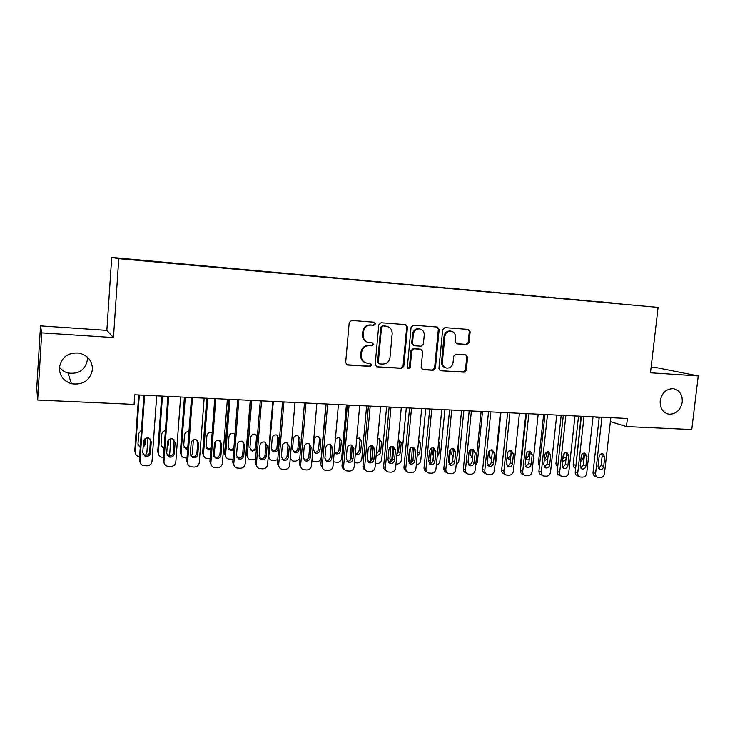 <?xml version="1.0" encoding="UTF-8"?>
<svg xmlns="http://www.w3.org/2000/svg" width="735" height="735" viewBox="0 0 735 735"><rect width="100%" height="100%" fill="white"/><g stroke="black" fill="none" stroke-linecap="round" stroke-linejoin="round"><path stroke-width="1.1" d="M375.438 323.869L374.133 322.196L351.541 320.469L349.208 322.546L345.652 362.667L347.416 365.001L370.091 366.407L371.699 364.955L370.486 363.338L366.967 363.09C363.209 362.19 361.344 359.709 361.363 355.648L361.657 352.322C362.456 348.05 364.927 345.845 369.062 345.698L371.956 345.891L373.564 344.449L372.305 342.804L369.025 342.565C365.148 341.72 363.209 339.212 363.219 335.022L363.513 331.687C364.312 327.406 366.783 325.21 370.927 325.081L373.821 325.302L375.438 323.869M367.638 342.244C364.174 341.141 362.465 338.67 362.53 334.838L362.824 331.513C363.623 327.231 366.094 325.035 370.219 324.916L373.114 325.136L374.731 323.694L373.931 322.187M346.672 364.744L369.393 366.159L371 364.707L370.385 363.329M365.405 362.658C362.171 361.455 360.6 359.038 360.683 355.418L360.977 352.102C361.776 347.839 364.238 345.634 368.364 345.487L371.258 345.689L372.865 344.246L372.158 342.795M660.205 400.869C659.901 408.201 662.777 412.638 668.822 414.191C675.998 414.31 680.472 410.277 682.255 402.091C682.576 394.649 679.627 390.193 673.425 388.705C666.351 388.705 661.941 392.756 660.205 400.869M59.379 367.647C59.461 375.714 63.486 381.07 71.442 383.734C83.138 385.232 90.148 380.482 92.445 369.475C92.325 360.986 87.98 355.538 79.408 353.112C68.144 352.184 61.474 357.026 59.379 367.647M59.416 367.105C61.547 370.027 64.395 371.983 67.969 372.985C78.801 374.409 85.278 370.027 87.401 359.847L87.3 357.054M466.89 344.54L469.077 342.538L470.161 331.724L468.425 329.427L444.905 327.626L442.69 329.638L438.914 368.483L440.568 370.743L464.143 372.195L466.321 370.192L467.616 357.182L465.953 354.922L455.875 354.233L453.67 356.245L453.036 362.732C452.301 366.37 450.215 368.152 446.788 368.097C443.793 367.39 442.314 365.368 442.36 362.043L444.85 336.501C445.539 332.964 447.541 331.182 450.867 331.127C454.01 331.77 455.571 333.819 455.535 337.282L455.121 341.536L456.83 343.824L466.89 344.54L466.027 344.338L468.204 342.345L469.279 331.54L468.121 329.399M627.414 418.472L134.744 394.787L134.073 404.388L37.66 400.051L41.72 332.863L113.466 337.567L118.767 258.665L658.101 307.395L650.475 372.792L698.25 375.934L691.773 429.525L626.486 426.585L627.414 418.472M407.493 326.965L405.665 324.613L381.097 322.738L378.791 324.787L375.172 364.514L376.899 366.82L401.54 368.345L403.8 366.296L407.493 326.965L406.731 326.799L405.5 324.604M413.355 325.21L437.362 327.047L439.162 329.372L435.405 368.263L433.181 370.293L422.827 369.65L421.155 367.371L422.671 351.56L420.935 349.254L414.007 348.776L411.756 350.815L410.194 367.344L408.513 368.768L407.328 367.169L411.095 327.24L413.355 325.21M118.767 258.665L111.702 257.425L658.101 307.395M160.836 262.34L620.643 303.904M160.864 261.982L171.2 263.222M183.897 264.425L171.191 262.974M183.925 264.067L194.288 265.307M206.618 266.483L194.27 265.059M206.645 266.125L217.036 267.365M229.017 268.505L217.018 267.117M229.044 268.156L239.463 269.396M251.094 270.498L239.435 269.148M251.122 270.149L261.559 271.39M272.86 272.464L261.531 271.151M272.887 272.125L283.352 273.356M294.322 274.412L283.315 273.117M294.349 274.063L304.823 275.303M315.471 276.314L304.786 275.065M315.508 275.983L326.009 277.27M336.345 278.179L325.963 276.976M336.373 277.867L346.892 279.162M356.916 280.017L346.837 278.868M356.944 279.732L367.491 281.018M377.211 281.845L367.426 280.733M377.239 281.569L387.795 282.856M397.231 283.655L387.731 282.571M397.258 283.379L407.833 284.665M416.984 285.437L407.76 284.381M417.011 285.162L427.586 286.457M436.461 287.201L427.513 286.163M436.489 286.926L447.082 288.221M455.691 288.938L447.009 287.927M455.718 288.671L466.321 289.957M474.654 290.656L466.238 289.673M474.681 290.389L485.293 291.676M493.378 292.346L485.21 291.391M493.405 292.08L504.017 293.366M511.854 294.018L503.934 293.081M511.882 293.752L522.502 295.038M530.082 295.663L522.41 294.753M530.11 295.406L540.739 296.683M548.034 297.344L540.648 296.407M548.117 297.032L558.747 298.309M565.849 298.952L558.646 298.033M565.886 298.64L576.516 299.898M583.388 300.541L576.415 299.641M583.425 300.229L594.055 301.479M600.716 302.103L593.963 301.231M600.743 301.8L620.68 303.858M594.982 416.92L599.126 418.187M610.362 421.633L626.486 426.585M698.25 375.934L656.162 367.564L651.127 367.224M113.466 337.567L106.851 330.373L40.498 325.881L41.72 332.863M40.498 325.881L36.75 387.961L37.66 400.051M106.851 330.373L111.702 257.425M376.899 366.82L400.786 368.088L403.046 366.048L406.731 326.799M383.119 326.009L381.511 327.442L378.323 362.272L379.536 363.898L382.669 364.091C386.748 363.926 389.183 361.73 389.973 357.504L392.168 333.791C392.178 329.556 390.221 327.038 386.288 326.248L382.393 325.835L380.785 327.268L381.511 327.442M379.049 363.724L377.606 362.033L380.785 327.268M386.739 326.312L386.151 326.239M382.393 325.835L385.425 326.064M422.138 369.402L432.373 370.036L434.587 368.014L438.345 329.197L437.15 327.029M420.677 349.18L413.235 348.565L410.984 350.595L409.432 367.096L410.194 367.344M407.916 368.529L409.432 367.096M424.242 335.096C424.26 331.586 422.662 329.519 419.446 328.867C416.056 328.912 414.007 330.722 413.318 334.287L412.454 343.401L414.301 345.726L421.137 346.203L423.378 344.173L424.242 335.096M419.657 328.885L418.665 328.692C415.266 328.738 413.226 330.539 412.546 334.103L413.318 334.287M413.676 345.579L411.683 343.199L412.546 334.103M456.205 343.64L466.027 344.338M450.978 331.136L450.022 330.952C446.705 330.998 444.703 332.79 444.023 336.308L444.85 336.501M445.64 367.794C442.837 366.958 441.469 364.964 441.542 361.813L444.023 336.308M440.706 370.752L463.289 371.938L465.457 369.935L466.753 356.953L465.733 354.904M138.676 394.971L134.762 451.024L135.543 453.771M139.586 456.683L138.116 456.389C136.223 455.553 135.286 454.12 135.323 452.08L139.31 395.007M147.919 437.885L146.89 452.429L145.502 455.369M138.143 445.438L140.293 446.696M143.206 446.044L144.777 443.315L145.107 438.657M143.104 447.468L145.383 444.335L145.815 438.235M141.46 430.048L138.722 433.347L137.969 444.096L140.229 447.56M156.693 395.843L152.007 461.323C151.52 464.125 149.811 465.632 146.871 465.834L142.884 465.466C140.909 464.603 139.935 463.114 139.972 460.992L144.593 395.255M143.904 395.228L139.365 459.834L139.972 460.992M150.445 452.898C149.784 455.709 148.011 456.83 145.126 456.279L142.737 452.668L143.527 441.469C144.152 438.712 145.888 437.573 148.727 438.051L151.245 441.726L150.445 452.898L149.784 451.786C149.131 454.579 147.368 455.7 144.501 455.149L142.902 454.037M150.326 439.08L149.784 451.786M140.192 462.728L139.365 459.834M161.709 396.082L157.703 451.722L158.705 454.754M163.464 457.372L161.185 457.069C159.284 456.26 158.347 454.827 158.374 452.778L162.453 396.119M170.823 438.74L169.776 453.118L168.517 455.921M161.268 446.421L164.181 447.468M167.295 445.245L167.81 441.064M167.139 447.496L168.306 445.088L168.692 439.806M165.393 430.747C163.308 431.013 162.104 432.162 161.783 434.174L161.011 444.85L163.317 448.313L164.107 448.497M184.411 397.176L180.323 452.411L181.536 455.682M186.984 458.043L183.915 457.74C182.004 456.95 181.067 455.516 181.095 453.458L185.266 397.212M193.378 439.879L192.34 453.798L191.091 456.573M184.053 447.349L185.22 448.01L187.737 447.937M188.95 431.656C186.479 431.482 185 432.593 184.503 434.991L183.713 445.594L186.019 449.048L187.645 449.204M180.608 396.992L175.821 461.975C175.334 464.759 173.644 466.247 170.75 466.449L166.882 466.109C164.897 465.264 163.923 463.785 163.96 461.644L168.692 396.413M167.883 396.376L163.234 460.496L163.96 461.644M174.305 453.614C173.653 456.38 171.926 457.501 169.105 456.986L166.707 453.385L167.516 442.268C168.131 439.558 169.831 438.427 172.606 438.868L175.114 442.525L174.305 453.614L173.524 452.512C172.881 455.259 171.163 456.371 168.352 455.865L166.964 454.993M173.984 439.659L173.524 452.512M164.291 463.684L163.234 460.496M204.165 398.122L199.277 462.618C198.79 465.374 197.118 466.863 194.27 467.065L190.512 466.743C188.527 465.916 187.554 464.437 187.59 462.297L192.432 397.562M191.504 397.516L186.754 461.148L187.59 462.297M197.807 454.322C197.173 457.041 195.473 458.162 192.717 457.685L190.319 454.092L191.146 443.067C191.752 440.394 193.415 439.264 196.135 439.668L198.634 443.315L197.807 454.322L196.906 453.219C196.282 455.921 194.6 457.041 191.844 456.564L190.659 455.893M197.292 440.274L197.733 442.268L196.906 453.219M188.031 464.575L186.754 461.148M206.783 398.251L202.612 453.082L204.036 456.554M210.155 458.695L206.314 458.401C204.403 457.629 203.457 456.205 203.494 454.138L207.748 398.296M215.585 441.413L213.885 456.527M206.517 448.231L207.5 448.736L210.973 448.028M212.149 432.777L211.597 432.566C209.034 432.189 207.472 433.273 206.902 435.8L206.094 446.32L208.4 449.765L210.844 449.673M228.842 399.307L224.598 453.752L226.215 457.372M232.995 459.2L228.392 459.053C226.481 458.291 225.544 456.876 225.581 454.8L229.917 399.362M228.649 449.067L229.458 449.443C231.553 449.875 233.05 449.094 233.95 447.119M234.906 435.028L234.355 433.705M234.97 434.164L233.592 433.374C231.075 433.025 229.54 434.1 228.98 436.599L228.162 447.036L230.459 450.472L233.739 449.857M227.372 399.243L222.383 463.243C221.897 465.99 220.243 467.46 217.441 467.662L213.793 467.368C211.809 466.56 210.835 465.08 210.871 462.931L215.814 398.682M214.767 398.636L209.916 461.791L210.871 462.931M220.95 455.011C220.335 457.694 218.681 458.805 215.971 458.364L213.582 454.79L214.427 443.848C215.015 441.211 216.65 440.081 219.315 440.467L221.805 444.096L220.95 455.011L219.949 453.918C219.333 456.582 217.679 457.694 214.997 457.253L213.995 456.747M220.27 440.908L220.794 443.049L219.949 453.918M211.423 465.411L209.916 461.791M250.24 400.336L245.15 463.868C244.663 466.587 243.037 468.048 240.271 468.25L236.725 467.974C234.741 467.194 233.767 465.714 233.813 463.555L238.847 399.794M237.69 399.739L232.747 462.425L233.813 463.555M243.763 455.7C243.166 458.337 241.53 459.448 238.884 459.044L236.505 455.479L237.368 444.611C237.947 442.011 239.546 440.89 242.155 441.248L244.636 444.859L243.763 455.7L242.651 454.607C242.054 457.234 240.428 458.337 237.791 457.933L236.982 457.556M242.917 441.57L243.515 443.821L242.651 454.607M234.456 466.21L232.747 462.425M250.598 400.354L246.262 454.414L248.072 458.162M255.523 459.513L250.157 459.697C248.246 458.952 247.309 457.537 247.346 455.452L251.765 400.41M250.46 449.866L251.104 450.142C253.593 450.518 255.118 449.462 255.688 446.972L256.524 436.673L255.872 434.403M257.425 436.094L255.275 434.174C252.803 433.843 251.296 434.918 250.754 437.38L249.918 447.753L252.206 451.161L256.34 449.489M272.768 401.42L267.586 464.483C267.099 467.184 265.491 468.636 262.762 468.838L259.317 468.572C257.342 467.809 256.368 466.339 256.414 464.18L261.55 400.878M260.282 400.823L255.238 463.05L256.414 464.18M266.245 456.371C265.647 458.971 264.058 460.082 261.458 459.706L259.087 456.159L259.96 445.373C260.539 442.81 262.101 441.689 264.664 442.02L267.127 445.612L266.245 456.371L265.023 455.287C264.435 457.877 262.845 458.98 260.263 458.594L259.63 458.328M265.252 442.25L265.905 444.574L265.023 455.287M257.14 466.955L255.238 463.05M277.747 459.568L274.844 460.569L271.61 460.321C269.708 459.595 268.771 458.19 268.817 456.104L273.31 401.448M271.959 450.647L272.446 450.831C274.89 451.18 276.388 450.132 276.948 447.67L277.793 437.444L277.104 435.111M269.607 458.906L268.165 457.464M278.17 448.672L279.024 438.4L276.654 434.955C274.238 434.651 272.758 435.717 272.216 438.152L271.371 448.451L273.65 451.85C276.103 452.2 277.61 451.143 278.17 448.672L276.948 447.67M294.974 402.486L289.7 465.09C289.213 467.772 287.624 469.206 284.932 469.408L281.579 469.16C279.603 468.415 278.638 466.955 278.684 464.786L283.912 401.953M282.543 401.889L277.407 463.666L278.684 464.786M288.396 457.032C287.817 459.605 286.246 460.707 283.701 460.349L281.34 456.821L282.24 446.117C282.8 443.591 284.335 442.479 286.843 442.782L289.296 446.356L288.396 457.032L287.073 455.957C286.494 458.511 284.932 459.605 282.405 459.256L281.928 459.072M287.275 442.929L287.964 445.327L287.073 455.957M279.475 467.671L277.407 463.666M293.146 451.391L293.495 451.51C295.893 451.841 297.363 450.794 297.914 448.359L298.777 438.207L298.042 435.827M290.83 459.623L290.196 459.219M299.228 449.361L300.1 439.162L297.748 435.736C295.369 435.451 293.917 436.517 293.384 438.914L292.521 449.14L294.79 452.521C297.197 452.852 298.676 451.795 299.228 449.361L297.914 448.359M290.252 458.603L292.769 460.937L293.825 461.111L295.92 461.167L299.687 459.2M316.849 403.543L311.493 465.687C311.006 468.342 309.435 469.775 306.78 469.977L303.518 469.748C301.552 469.003 300.587 467.552 300.643 465.384L305.953 403.019M304.474 402.945L299.264 464.272L300.643 465.384M310.234 457.694C309.656 460.229 308.121 461.323 305.622 460.992L303.279 457.482L304.189 446.852C304.74 444.353 306.247 443.251 308.709 443.536L311.144 447.091L310.234 457.694L308.81 456.61C308.231 459.136 306.706 460.229 304.226 459.899L303.904 459.788M308.985 443.618L309.711 446.062L308.81 456.61M301.488 468.351L299.264 464.272M325.871 403.974L321.195 457.675C320.726 460.22 319.229 461.589 316.702 461.764L313.634 461.552L311.943 460.523M314.038 452.108L314.249 452.181C316.61 452.484 318.053 451.446 318.595 449.048L319.468 438.96L318.714 436.553M320.001 450.04L320.883 439.907L318.549 436.507C316.215 436.241 314.782 437.297 314.258 439.668L313.386 449.82L315.637 453.192C318.007 453.495 319.459 452.448 320.001 450.04L318.595 449.048M338.422 404.581L332.983 466.275C332.486 468.912 330.934 470.336 328.325 470.529L325.136 470.317C323.179 469.591 322.224 468.149 322.279 465.981L327.672 404.066M326.101 403.984L320.8 464.869L322.279 465.981M331.751 458.337C331.182 460.845 329.675 461.938 327.231 461.626L324.898 458.135L325.816 447.578C326.368 445.107 327.847 444.013 330.263 444.28L332.679 447.808L331.751 458.337L330.236 457.262C329.666 459.752 328.168 460.845 325.734 460.533L325.55 460.477M330.401 444.317L331.154 446.788L330.236 457.262M323.17 469.003L320.8 464.869M331.016 445.447L330.061 458.107M346.387 404.957L341.646 458.291C341.178 460.817 339.699 462.177 337.209 462.352L333.378 461.8M334.636 452.815L334.728 452.843C337.034 453.127 338.458 452.089 338.991 449.719L339.882 439.705L339.111 437.27M334.223 452.135L336.198 453.844C338.523 454.129 339.947 453.091 340.489 450.711L341.38 440.651L339.065 437.261L335.399 438.795M359.681 405.601L354.16 466.854C353.664 469.472 352.129 470.887 349.557 471.08L346.451 470.878C344.494 470.17 343.548 468.728 343.603 466.56L349.088 405.095M347.416 405.013L342.032 465.457L343.603 466.56M352.965 458.971C352.405 461.442 350.926 462.535 348.528 462.241L346.213 458.769L347.15 448.295C347.692 445.851 349.143 444.758 351.514 445.006L353.912 448.525L352.965 458.971L351.358 457.905C350.797 460.367 349.327 461.451 346.929 461.157L346.883 461.139M351.523 445.015L352.285 447.505L351.358 457.905M344.54 469.637C342.795 468.847 341.968 467.451 342.032 465.457M351.358 444.978L350.227 457.574L350.641 459.779M366.627 405.931L361.822 458.906C361.354 461.415 359.893 462.756 357.43 462.94L354.527 462.747M355.354 453.568C357.44 453.568 358.689 452.503 359.112 450.38L360.012 440.44L359.24 437.996M355.327 453.881L356.484 454.487C358.763 454.763 360.168 453.715 360.692 451.363L361.602 441.377L359.305 438.005L356.714 438.501M380.638 406.611L375.034 467.423C374.547 470.023 373.031 471.429 370.486 471.622L367.454 471.429C365.515 470.74 364.578 469.307 364.633 467.138L370.192 406.106M368.428 406.023L362.971 466.036L364.633 467.138M373.885 459.605C373.334 462.049 371.873 463.133 369.521 462.857L367.224 459.403L368.171 449.002C368.704 446.586 370.137 445.493 372.47 445.732L374.841 449.223L373.885 459.605L372.176 458.539C371.653 460.928 370.229 462.012 367.904 461.791M372.351 445.704L373.123 448.212L372.176 458.539M365.598 470.244C363.779 469.509 362.906 468.103 362.971 466.036M371.331 445.667L370.183 458.19L370.945 460.974M371.8 459.862L372.948 446.742M386.601 406.896L381.722 459.504C381.254 461.993 379.811 463.326 377.386 463.509L375.401 463.454M376.256 454.156L378.966 451.033L379.885 441.156L379.104 438.712M376.182 455.02L376.485 455.121C378.727 455.378 380.105 454.34 380.629 452.016L381.548 442.093L379.278 438.749L377.671 438.795M401.301 407.603L395.623 467.984C395.136 470.575 393.638 471.962 391.13 472.155L388.163 471.971C386.242 471.291 385.305 469.867 385.37 467.708L391.002 407.107M389.146 407.015L383.615 466.606L385.37 467.708M394.511 460.22C393.96 462.637 392.536 463.712 390.212 463.454L387.942 460.018L388.907 449.691C389.431 447.312 390.836 446.228 393.133 446.448L395.476 449.912L394.511 460.22L392.71 459.154C392.214 461.47 390.855 462.554 388.631 462.425M392.903 446.402L393.675 448.901L392.71 459.154M386.344 470.841C384.46 470.143 383.551 468.737 383.615 466.606M391.002 446.678L389.872 458.787L390.983 461.966M391.718 461.36L392.83 446.393M406.299 407.842L401.365 460.092C400.897 462.563 399.463 463.895 397.065 464.07L396 464.042M396.909 454.359L398.563 451.685L399.482 441.873L398.701 439.42M396.771 455.838C398.728 455.746 399.904 454.689 400.299 452.659L401.227 442.801L398.315 439.392M421.679 408.587L415.927 468.544C415.44 471.107 413.952 472.495 411.481 472.688L408.587 472.504C406.675 471.842 405.748 470.428 405.812 468.259L411.526 408.09M409.579 407.998L403.974 467.166L405.812 468.259M414.843 460.827C414.31 463.215 412.905 464.29 410.626 464.051L408.366 460.634L409.34 450.38C409.864 448.019 411.251 446.944 413.502 447.146L415.826 450.601L414.843 460.827L412.969 459.77C412.5 462.003 411.196 463.087 409.055 463.041M413.171 447.091L413.943 449.59L412.969 459.77M406.85 471.457L406.74 471.392C404.829 470.731 403.91 469.325 403.974 467.166M410.369 448.148L409.303 459.375L410.727 462.829M411.416 462.453L412.353 447.1M425.73 408.779L420.742 460.68C420.273 463.133 418.858 464.456 416.497 464.63L416.304 464.63M417.333 453.918L418.573 440.945M417.094 456.38L419.713 453.293L420.65 443.499L418.638 440.256M413.934 448.846L413.539 453.817M441.772 409.551L435.947 469.086C435.46 471.64 433.999 473.009 431.555 473.202L428.725 473.037C426.824 472.384 425.905 470.979 425.969 468.811L431.757 409.064M429.727 408.972L424.049 467.726L425.969 468.811M434.899 461.433C434.367 463.794 432.988 464.86 430.747 464.63L428.514 461.24L429.497 451.051C430.021 448.717 431.381 447.652 433.595 447.845L435.892 451.272L434.899 461.433L432.943 460.376C432.502 462.535 431.252 463.62 429.194 463.638M433.163 447.771L433.926 450.27L432.943 460.376M427.09 472.1L426.787 471.925C424.894 471.273 423.985 469.876 424.049 467.726M430.829 463.372L430.333 460.964L431.583 448.065M444.914 409.698L439.861 461.249C439.502 463.372 438.326 464.667 436.333 465.136M430.159 463.592L428.523 461.148M437.169 456.61L438.859 453.918L439.815 444.197L438.657 441.395M433.319 447.973L432.759 453.715L433.365 455.966M461.589 410.498L455.7 469.628C455.213 472.164 453.761 473.524 451.354 473.717L448.58 473.551C446.696 472.917 445.787 471.521 445.86 469.362L451.713 410.029M449.599 409.928L443.848 468.278L445.86 469.362M454.68 462.021C454.156 464.364 452.797 465.42 450.592 465.209L448.387 461.837L449.379 451.722C449.893 449.407 451.235 448.341 453.412 448.525L455.691 451.933L454.68 462.021L452.641 460.974C452.227 463.059 451.033 464.143 449.057 464.226M452.889 448.46L453.633 450.932L452.641 460.974M447.055 472.715L446.568 472.449C444.684 471.815 443.784 470.418 443.848 468.278M449.949 464.152L449.324 461.534L450.527 449.379M463.84 410.608L458.732 461.819L456.113 465.43M452.42 456.674L453.072 456.628M457.014 456.389L457.767 454.533L458.723 444.877L458.355 442.985M452.319 448.488L451.74 454.34L453.017 457.207M481.131 411.444L475.178 470.161C474.691 472.678 473.257 474.029 470.887 474.222L468.167 474.066C466.293 473.441 465.402 472.045 465.475 469.895L471.392 410.975M469.196 410.865L463.39 468.82L465.475 469.895M474.194 462.609C473.68 464.924 472.329 465.981 470.17 465.779L467.984 462.425L468.994 452.383C469.5 450.096 470.823 449.03 472.963 449.204L475.214 452.585L474.194 462.609L472.072 461.571C471.686 463.574 470.538 464.658 468.645 464.796M472.357 449.131L473.083 451.593L472.072 461.571M466.734 473.312L466.073 472.972C464.208 472.348 463.316 470.96 463.39 468.82M468.755 464.796L468.076 462.104L469.114 451.731M482.518 411.508L477.355 462.379L475.655 465.448M471.135 457.271L472.541 456.931M471.034 449.434L470.474 454.947L472.421 458.125M500.416 412.372L494.398 470.685C493.911 473.184 492.487 474.534 490.144 474.718L487.489 474.571C485.633 473.956 484.742 472.577 484.815 470.428L490.805 411.903M488.527 411.793L482.656 469.353L484.815 470.428M493.442 463.188C492.928 465.475 491.605 466.523 489.482 466.339L487.314 463.004L488.334 453.026C488.839 450.766 490.144 449.71 492.248 449.866L494.471 453.238L493.442 463.188L491.246 462.15C490.879 464.097 489.776 465.163 487.957 465.356M491.559 449.802L492.266 452.245L491.246 462.15M486.147 473.891L485.32 473.478C483.465 472.862 482.583 471.484 482.656 469.353M500.958 412.39L495.739 462.931L494.986 464.998M489.611 457.85L491.788 456.83M489.464 450.72L488.968 455.553L491.586 458.824M519.434 413.281L513.352 471.208C512.865 473.689 511.468 475.021 509.153 475.214L506.553 475.067C504.706 474.461 503.824 473.092 503.907 470.942L509.952 412.831M507.6 412.712L501.674 469.876L503.907 470.942M512.433 463.757C511.928 466.027 510.623 467.065 508.528 466.89L506.387 463.574L507.416 453.67C507.913 451.428 509.199 450.38 511.275 450.527L513.471 453.872L512.433 463.757L510.163 462.719C509.814 464.603 508.758 465.668 507.012 465.907M510.503 450.472L511.192 452.879L510.163 462.719M505.285 474.461L504.302 473.983C502.464 473.377 501.592 472.008 501.674 469.876M507.848 458.429L510.825 455.378L511.174 452.034M507.545 453.036L507.214 456.15L509.281 459.338L510.513 459.32M538.195 414.182L532.057 471.714C531.57 474.185 530.192 475.508 527.905 475.701L525.36 475.563C523.531 474.966 522.659 473.597 522.741 471.466L528.842 413.731M526.425 413.621L520.426 470.4L522.741 471.466M531.175 464.318C530.661 466.56 529.384 467.598 527.326 467.432L525.203 464.143L526.242 454.303C526.738 452.08 528.006 451.033 530.045 451.171L532.213 454.496L531.175 464.318L528.823 463.289L525.81 466.449M525.847 458.989L528.704 455.966L529.218 451.152L529.861 453.513L528.823 463.289M524.165 475.003L523.035 474.479C521.216 473.882 520.343 472.522 520.426 470.4M525.847 413.594L520.665 462.765L521.014 464.906M525.764 458.879L527.28 459.908L529.218 459.605M556.717 415.073L550.524 472.219C550.037 474.672 548.659 475.986 546.408 476.179L543.909 476.041C542.099 475.462 541.236 474.103 541.318 471.971L547.483 414.632M544.993 414.512L538.939 470.905L541.318 471.971M549.661 464.869C549.155 467.092 547.897 468.131 545.866 467.974L543.771 464.695L544.819 454.919C545.315 452.723 546.564 451.685 548.567 451.814L550.717 455.121L549.661 464.869L547.244 463.849L544.35 466.982M547.658 451.786L548.292 454.138L547.244 463.849M542.788 475.536L541.52 474.966C539.72 474.387 538.856 473.028 538.939 470.905M543.634 414.448L538.397 463.307L539.426 466.403M544.341 459.347L546.362 456.554L546.849 452.025M545.048 460.468L544.258 460.138L547.704 459.577M574.981 415.955L568.734 472.715C568.247 475.15 566.896 476.464 564.673 476.647L562.22 476.519C560.419 475.949 559.565 474.599 559.657 472.467L565.876 415.514M563.313 415.394L557.213 471.42L559.657 472.467M567.907 465.42C567.411 467.625 566.161 468.654 564.168 468.498L562.091 465.246L563.157 455.535C563.644 453.357 564.875 452.328 566.85 452.448L568.973 455.728L567.907 465.42L565.426 464.401L562.652 467.497M565.876 452.438L566.483 454.754L565.426 464.401M561.163 476.059L559.767 475.453C557.975 474.874 557.121 473.533 557.213 471.42M561.191 415.293L555.917 463.84L557.644 467.451M562.744 459.274L563.791 457.124L564.204 453.33M562.587 461.02L562.587 461.02C564.25 461.203 565.408 460.395 566.06 458.622M593.016 416.818L586.714 473.211C586.227 475.628 584.885 476.932 582.69 477.116L580.292 476.997C578.509 476.427 577.664 475.086 577.756 472.963L584.031 416.387M581.394 416.258L575.239 471.916L577.756 472.963M585.914 465.962C585.418 468.14 584.187 469.16 582.221 469.022L580.172 465.788L581.247 456.141C581.725 453.982 582.938 452.962 584.885 453.072L586.98 456.334L585.914 465.962L583.36 464.943L580.705 468.011M583.847 453.082L584.426 455.36L583.36 464.943M579.29 476.574L577.765 475.922C575.992 475.361 575.147 474.029 575.239 471.916M578.537 416.12L573.208 464.364C573.116 466.394 573.934 467.68 575.643 468.223L575.643 468.223M575.781 467.056L581.045 416.249M580.641 461.617L583.434 458.64L584.022 453.339M610.813 417.673L604.455 473.698C603.977 476.096 602.645 477.392 600.477 477.575L598.125 477.456C596.351 476.905 595.515 475.563 595.616 473.459L601.937 417.25M599.245 417.122L593.035 472.412L595.616 473.459M603.683 466.495C603.196 468.654 601.983 469.674 600.045 469.546L598.024 466.321L599.099 456.738C599.576 454.597 600.78 453.578 602.691 453.688L604.767 456.931L603.683 466.495L601.074 465.485L598.529 468.507M601.597 453.715L602.149 455.957L601.074 465.485M597.178 477.07L595.534 476.399C593.77 475.839 592.943 474.507 593.035 472.412M370.219 324.916L370.927 325.081M362.824 331.513L363.513 331.687M362.53 334.838L363.219 335.022M371.258 345.689L371.956 345.891M368.364 345.487L369.062 345.698M360.977 352.102L361.657 352.322M360.683 355.418L361.363 355.648M369.393 366.159L370.091 366.407M346.938 364.771L347.591 365.019M373.114 325.136L373.821 325.302M403.046 366.048L403.8 366.296M400.786 368.088L401.54 368.345M376.357 366.581L377.064 366.838M377.606 362.033L378.323 362.272M438.345 329.197L439.162 329.372M434.587 368.014L435.405 368.263M432.373 370.036L433.181 370.293M422.193 369.411L422.983 369.659M420.052 349.033L420.843 349.244M413.235 348.565L414.007 348.776M410.984 350.595L411.756 350.815M411.683 343.199L412.454 343.401M456.325 343.695L456.894 343.824M441.542 361.813L442.36 362.043M466.753 356.953L467.616 357.182M465.457 369.935L466.321 370.192M463.289 371.938L464.143 372.195M469.279 331.54L470.161 331.724M468.204 342.345L469.077 342.538M135.323 452.08L134.762 451.024M144.777 443.315L145.383 444.335M151.245 441.726L150.583 440.678M158.374 452.778L157.703 451.722M167.598 444.069L168.306 445.088M181.095 453.458L180.323 452.411M175.114 442.525L174.333 441.478M198.634 443.315L197.733 442.268M203.494 454.138L202.612 453.082M225.581 454.8L224.598 453.752M221.805 444.096L220.794 443.049M244.636 444.859L243.515 443.821M247.346 455.452L246.262 454.414M255.688 446.972L256.487 447.679M256.524 436.673L257.323 437.353M267.127 445.612L265.905 444.574M268.817 456.104L268.312 455.663M277.793 437.444L279.024 438.4M289.296 446.356L287.964 445.327M298.777 438.207L300.1 439.162M311.144 447.091L309.711 446.062M319.468 438.96L320.883 439.907M332.679 447.808L331.154 446.788M338.991 449.719L340.489 450.711M339.882 439.705L341.38 440.651M353.912 448.525L352.285 447.505M351.302 458.291L350.227 457.574M359.112 450.38L360.692 451.363M360.012 440.44L361.602 441.377M374.841 449.223L373.123 448.212M371.809 459.2L370.183 458.19M378.966 451.033L380.629 452.016M379.885 441.156L381.548 442.093M395.476 449.912L393.675 448.901M391.58 459.798L389.872 458.787M398.563 451.685L400.299 452.659M399.482 441.873L401.227 442.801M415.826 450.601L413.943 449.59M411.085 460.386L409.303 459.375M417.893 452.319L419.713 453.293M418.821 442.571L420.65 443.499M435.892 451.272L433.926 450.27M430.333 460.964L428.634 460.046M437.5 453.219L438.859 453.918M438.446 443.527L439.815 444.197M455.691 451.933L453.633 450.932M449.324 461.534L448.46 461.084M457.225 454.276L457.767 454.533M458.19 444.62L458.723 444.877M475.214 452.585L473.083 451.593M494.471 453.238L492.266 452.245M513.471 453.872L511.192 452.879M532.213 454.496L529.861 453.513M521.207 463.013L520.665 462.765M528.704 455.966L529.567 456.334M550.717 455.121L548.292 454.138M539.692 463.868L538.397 463.307M546.362 456.554L547.961 457.216M568.973 455.728L566.483 454.754M557.938 464.685L555.917 463.84M563.791 457.124L566.115 458.061M586.98 456.334L584.426 455.36M575.606 465.338L573.208 464.364M581.073 457.721L583.434 458.64M604.767 456.931L602.149 455.957M666.829 413.658L668.822 414.191M67.969 372.985L71.442 383.734M346.755 364.753L347.416 365.001M385.553 326.074L386.288 326.248M422.23 369.457L422.827 369.65M420.154 349.042L420.935 349.254M418.665 328.692L419.446 328.867M450.022 330.952L450.867 331.127M439.999 370.569L440.568 370.743M139.696 446.531L140.229 447.505M145.126 456.279L144.501 455.149M162.619 447.275L163.317 448.313M185.22 448.01L186.019 449.048M169.105 456.986L168.352 455.865M192.717 457.685L191.844 456.564M207.5 448.736L208.4 449.765M229.458 449.443L230.459 450.472M215.971 458.364L214.997 457.253M238.884 459.044L237.791 457.933M251.104 450.142L252.206 451.161M261.458 459.706L260.263 458.594M272.446 450.831L273.65 451.85M283.701 460.349L282.405 459.256M293.495 451.51L294.79 452.521M305.622 460.992L304.226 459.899M314.249 452.181L315.637 453.192M327.231 461.626L325.734 460.533M334.728 452.843L336.198 453.844M348.528 462.241L346.929 461.157M355.336 453.752L356.484 454.487M369.521 462.857L367.95 461.846M390.212 463.454L388.751 462.572M410.626 464.051L409.257 463.261M430.747 464.63L429.47 463.932M450.592 465.209L449.397 464.584M470.17 465.779L469.049 465.209M471.558 457.675L472.421 458.098M489.482 466.339L488.426 465.834M490.089 458.309L491.053 458.759M508.528 466.89L507.536 466.431M508.381 458.934L509.281 459.338M527.326 467.432L526.389 467.019M526.425 459.54L527.28 459.908M545.866 467.974L544.993 467.589M564.168 468.498L563.341 468.158M582.221 469.022L581.449 468.709M600.045 469.546L599.31 469.252"/></g></svg>
